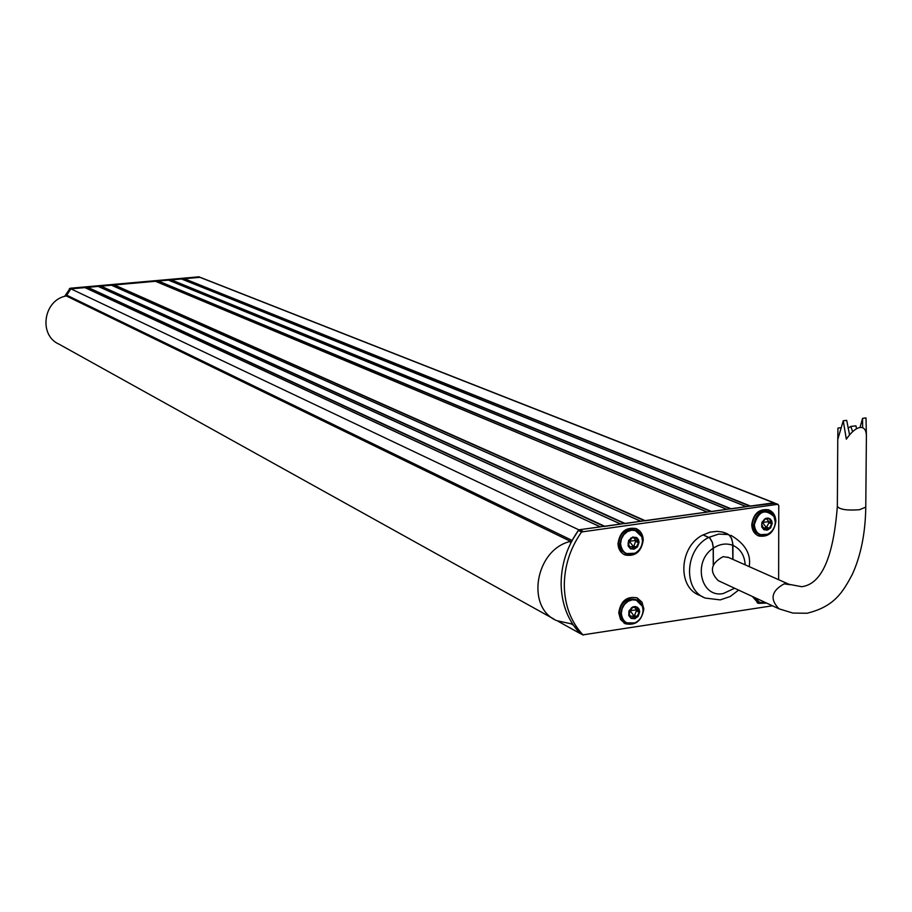 <?xml version="1.0" encoding="UTF-8"?>
<svg xmlns="http://www.w3.org/2000/svg" width="912" height="912" viewBox="0 0 912 912"><rect width="100%" height="100%" fill="white"/><g stroke="black" fill="none" stroke-linecap="round" stroke-linejoin="round"><path stroke-width="1.37" d="M66.793 296.195L66.736 295.169L572.109 540.451L578.801 529.815L600.427 526.885M66.736 295.169L70.874 288.842L578.801 529.815M70.874 288.842L85.01 287.599L600.256 526.851M86.743 288.409L87.769 287.326L98.325 286.402L620.616 524.024M604.291 526.463L620.753 524.069M100.035 287.189L101.061 286.129L111.549 285.217L640.76 521.242M624.572 523.648L640.885 521.276M113.248 285.98L114.308 284.932L155.507 281.272L707.256 512.031M644.738 520.843L707.393 512.065M157.229 281.99L158.243 280.987L168.515 280.098L726.818 509.329M711.166 511.643L726.944 509.352M170.236 280.805L171.228 279.824L181.465 278.935L746.244 506.639M730.706 508.942L746.381 506.662M183.187 279.631L184.178 278.662L200.138 277.305L774.413 502.922M750.109 506.251L774.858 503.264M580.454 633.544L573.329 625.085L571.231 623.933M557.973 621.22L580.226 633.578M64.627 296.389L70.133 288.249L198.896 276.815M570.604 543.381L570.57 541.375L66.291 295.955L70.714 289.058M70.133 288.249L71.296 288.796L200.138 277.305L198.816 276.792M570.57 541.375C535.39 549.263 525.369 607.574 556.765 620.662L571.767 623.933L571.744 622.645M66.291 295.955C43.457 299.854 38.201 335.194 59.052 344.189L553.801 619.009M751.762 524.662C751.99 530.339 754.372 534.124 758.898 536.028C768.463 537.328 774.117 532.403 775.861 521.254C775.633 515.485 773.194 511.678 768.554 509.797C759.046 508.634 753.449 513.593 751.762 524.662M757.553 535.424L764.461 535.139M752.377 596.471L758.385 603.334L766.65 603.094M757.085 602.684L762.158 603.083M618.746 612.784L620.525 619.419L625.21 623.717C635.607 625.86 641.82 620.935 643.849 608.931L642.025 602.205L637.192 597.884C626.863 595.912 620.719 600.883 618.746 612.784M623.933 623.01L629.656 623.705M618.005 543.62C618.268 549.127 620.616 552.923 625.051 554.986C635.311 556.776 641.375 551.794 643.245 540.041C642.983 534.421 640.566 530.59 636.006 528.561C625.814 526.931 619.818 531.958 618.005 543.62M623.717 554.325L631.651 554.245M778.631 579.69L778.768 505.67L777.89 504.29L581.56 531.97C569.989 548.557 564.243 566.648 564.3 586.279C564.847 605.807 571.06 622.007 582.95 634.866L772.453 605.785M581.56 531.97L578.345 530.453C566.808 546.983 561.074 565.041 561.131 584.615C561.689 604.097 567.891 620.263 579.758 633.088L582.95 634.866M635.299 540.098L634.832 537.692M578.345 530.453L579.485 529.724L582.7 531.24M198.44 276.746L773.752 502.831L579.485 529.724M777.332 504.245L773.752 502.831L777.89 504.29M580.431 633.464L579.758 633.088M640.748 534.569L635.687 528.447M641.763 604.747L636.838 597.736M772.84 514.721L768.121 509.66M732.952 559.421L732.906 544.418L731.698 538.673L729.019 534.854L722.669 532.084L727.388 533.816M703.106 597.007L699.584 595.319C676.989 587.328 679.235 546.311 703.049 534.877L709.832 538.069L712.306 542.401L713.184 547.28L713.264 564.87M703.152 534.911L710.049 532.152L717.094 531.343L722.578 532.061L729.429 535.219L731.23 537.795L732.598 542.401L732.849 559.375M703.152 534.82L709.924 538.012L712.397 542.332L713.287 547.2L713.366 564.642M630.431 616.181L633.281 616.124L635.858 617.458M633.669 617.048L636.143 617.618L639.164 612.511L636.793 606.993L631.526 607.688L628.733 612.796L631.332 618.427L633.669 617.048M633.555 616.273L634.547 615.429L633.669 615.475L630.067 610.641L629.269 614.403M639.7 611.849L639.13 609.273L637.545 607.369L635.276 606.526L632.768 606.902L628.972 610.823L628.778 615.566L631.138 618.393L634.763 618.735L638.104 616.455L639.7 611.849M636.565 609.877L630.067 610.641L632.335 607.905M638.434 610.823L634.627 607.654M637.123 616.774L634.547 615.429L636.736 609.968M629.804 546.733L632.449 546.664L634.809 547.77M633.008 547.519L635.539 548.112L638.537 542.971L636.12 537.35L630.853 538L628.049 543.13L630.682 548.853L633.008 547.519M632.996 546.915L633.886 546.049L633.008 546.083L629.383 541.238L628.63 544.817M639.073 542.309L638.491 539.687L636.907 537.749L632.723 537.008L628.585 540.474L628.094 545.923L630.454 548.807L634.114 549.195L637.465 546.938L639.073 542.309M636.473 547.257L633.886 546.049L635.926 540.451L629.383 541.238L631.799 538.274M638.172 541.489L635.926 540.451L633.931 538.034M763.253 527.649L767.63 528.595M766.308 528.493L768.805 529.085L771.677 524.058L769.409 518.529L764.416 519.156L761.668 524.183L764.165 529.792L766.308 528.493M772.213 523.408L771.677 520.843L770.184 518.939L768.018 518.062L765.613 518.404L761.93 522.223L761.702 526.908L763.925 529.735L767.414 530.134L770.629 527.934L772.213 523.408M766.148 527.957L768.884 522.918L768.884 521.63L767.015 519.304M762.637 522.61L766.012 527.136L769.671 528.242M763.059 521.721L765.008 519.361M762.74 522.394L768.884 521.63L771.677 522.758M862.627 427.705L862.581 418.357L866.001 417.924L866.4 435.662C866.138 429.883 864.052 427.147 860.119 427.443C855.741 428.264 851.147 432.185 846.325 439.185L843.258 420.774L846.701 420.352L849.551 434.876M852.629 431.638L850.816 426.451L855.923 425.813L856.562 428.72M778.187 608.441L718.257 580.659C709.114 571.448 710.733 563.445 723.113 556.651L728.699 557.528M850.816 426.451L848.103 428.15M862.581 418.357L860.016 427.466M843.258 420.774L837.775 439.39L837.968 428.081L840.237 427.796M84.862 287.588L600.21 526.851M87.541 287.451L604.006 526.327M87.769 287.326L604.656 526.235M98.177 286.391L620.536 524.035M100.833 286.243L624.298 523.522M101.061 286.129L624.937 523.431M111.412 285.194L640.669 521.254M114.091 285.046L644.488 520.729M114.308 284.932L645.08 520.638M155.371 281.249L707.188 512.042M158.015 281.101L710.904 511.529M158.243 280.987L711.508 511.45M168.378 280.087L726.75 509.341M171.011 279.938L730.444 508.828M171.228 279.824L731.036 508.748M181.328 278.912L746.187 506.65M183.962 278.776L749.846 506.149M184.178 278.662L750.439 506.057M69.403 288.671L70.555 289.218M732.929 545.387C740.498 548.899 744.58 555.385 745.184 564.847M734.627 588.251L723.205 593.552C700.724 598.272 692.436 561.404 713.207 548.249M728.506 534.58L725.063 532.813M720.195 599.891L705.318 598.078C682.655 590.064 684.923 548.887 708.818 537.385M708.92 537.339L718.679 534.09L728.403 534.546M713.309 548.18C719.83 543.894 726.34 542.948 732.826 545.353M643.051 610.082L642.447 606.366L640.235 602.593L636.724 600.29L632.495 599.8L628.22 601.225L624.56 604.337L622.132 608.623L621.311 613.423C622.497 621.733 626.977 624.902 634.763 622.93C639.859 620.456 642.629 616.273 643.051 610.39M640.429 602.809L637.043 600.221C627.98 598.477 622.588 602.832 620.855 613.274L621.676 617.572L623.375 620.422L626.533 622.85L629.77 623.683M636.473 599.936L635.63 599.503C626.578 597.759 621.186 602.114 619.465 612.545L621.015 618.347L625.13 622.109L621.859 619.613L619.818 615.862L619.271 612.328M633.669 615.475L633.521 616.25M636.074 610.459L639.164 612.511M636.029 607.05L637.032 607.574M630.865 617.686L631.925 618.233M753.312 596.904L758.146 601.749L753.152 596.836M754.817 597.611L759.65 602.456L762.512 603.071M755.353 597.85C757.633 602.159 761.155 603.79 765.886 602.741L759.65 602.456M642.447 540.691L641.74 536.655L639.449 532.916L635.903 530.647L631.674 530.18L627.41 531.616L623.797 534.706L621.391 538.992L620.582 543.78C621.938 552.592 626.704 555.75 634.866 553.231C639.574 550.631 642.094 546.539 642.447 540.964M639.54 533.018L635.903 530.465C626.977 529.028 621.71 533.429 620.126 543.655L620.707 547.337L622.873 551.179L626.305 553.618L629.69 554.314M635.413 530.237L634.49 529.815C625.564 528.39 620.308 532.779 618.724 542.993L620.434 549.115L624.902 552.957L621.973 551.065L619.453 547.394L618.518 542.8M633.008 546.083L632.86 546.847M635.425 541.055L638.537 542.971M635.311 537.453L636.394 537.955M630.203 548.169L631.252 548.671M775.2 521.858L773.992 516.523C764.974 508.406 758.419 511.176 754.327 524.822C755.444 533.235 759.81 536.393 767.437 534.307C772.384 531.787 774.983 527.717 775.257 522.12L773.992 516.523L768.577 511.678C760.243 510.64 755.341 514.984 753.848 524.696L754.418 528.458L756.618 532.323L759.331 534.341L763.07 535.173M771.871 513.718L767.049 511.062C758.727 510.036 753.825 514.368 752.343 524.069L754.042 530.294L758.602 534.022L756.287 532.79L753.016 528.55L752.104 523.876M767.893 511.393L767.049 511.062C758.556 509.933 753.574 514.197 752.104 523.853M766.012 527.136L765.898 527.854M768.371 522.223L771.677 524.058M768.577 518.689L769.682 519.133M763.697 529.199L764.666 529.598M865.773 506.912L865.773 507.14C865.397 533.11 860.894 555.568 852.253 574.526C842.825 592.093 834.537 606.56 807.017 613.252L792.87 613.069L779.053 608.84C769.66 599.298 771.37 590.965 784.172 583.828L789.929 584.717M866.4 435.662L865.773 507.14L859.446 509.728C847.134 510.64 839.77 509.546 837.341 506.434C833.374 557.483 821.495 584.239 801.705 586.701L789.051 584.318L727.844 557.152M85.01 287.599L600.335 526.84M98.325 286.402L620.662 524.024M111.549 285.217L640.794 521.231M155.507 281.272L707.302 512.031M168.515 280.098L726.864 509.318M181.465 278.935L746.301 506.639M757.963 535.629L758.898 536.028M757.519 602.935L758.385 603.334M624.275 623.215L625.21 623.717M624.025 554.496L625.051 554.986M583.201 635.071L580.123 633.361M720.298 599.879L730.124 596.539L738.617 590.098M749.197 566.626C751.283 554.165 745.184 543.734 730.9 535.31M633.281 616.124L635.789 617.435M619.271 612.305C620.981 601.92 626.43 597.645 635.63 599.503L642.447 606.366L643.074 610.276C642.812 616.181 640.042 620.399 634.763 622.93L626.533 622.85M625.712 622.417L625.13 622.109M636.428 609.809L638.594 610.926M758.898 602.102L758.146 601.749M632.449 546.664L634.923 547.816M618.518 542.777C620.103 532.608 625.427 528.287 634.49 529.815L641.74 536.655L642.458 540.862C642.253 546.436 639.722 550.563 634.866 553.231L626.305 553.618M765.35 527.626L767.972 528.709M759.286 534.318L758.602 534.022M760.106 534.66L767.437 534.307M837.341 506.434L837.775 438.809"/></g></svg>

